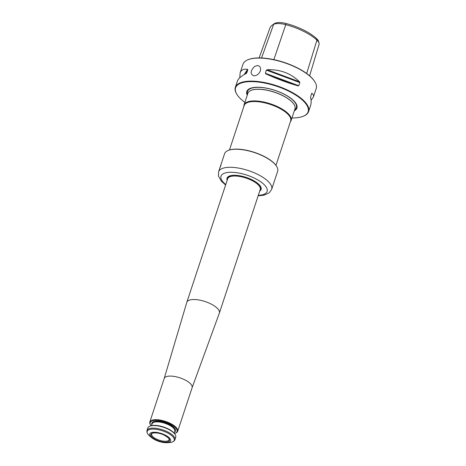 <?xml version="1.0" encoding="UTF-8"?>
<svg xmlns="http://www.w3.org/2000/svg" width="466" height="466" viewBox="0 0 466 466"><rect width="100%" height="100%" fill="white"/><g stroke="black" fill="none" stroke-linecap="round" stroke-linejoin="round"><path stroke-width="0.7" d="M291.122 120.502L294.966 108.863A24.797 9.332 -161.7 0 0 294.71 105.718A24.797 9.332 -161.7 0 0 258.747 89.291A24.797 9.332 -161.7 0 0 249.968 90.922A24.797 9.332 -161.7 0 0 247.883 93.293L244.038 104.926A24.797 9.332 18.3 0 1 254.896 100.93A24.797 9.332 18.3 0 1 280.287 108.03A24.797 9.332 18.3 0 1 291.122 120.502A24.797 9.332 18.3 0 1 290.37 121.789M294.326 110.809A26.399 9.932 -161.7 0 0 274.969 90.357A26.399 9.932 -161.7 0 0 247.242 95.233M243.869 106.411A24.797 9.332 18.3 0 1 244.038 104.926M229.453 149.988L244.172 105.491A24.488 9.215 18.3 0 1 254.902 101.541A24.488 9.215 18.3 0 1 279.973 108.555A24.488 9.215 18.3 0 1 290.673 120.869L275.959 165.372M260.337 70.954C261.088 67.826 260.115 66.009 257.407 65.502L254.541 66.504C250.219 71.071 250.026 74.187 253.976 75.865C256.941 75.597 259.061 73.96 260.337 70.954M291.961 117.956A38.206 14.376 -161.7 0 0 303.168 116.29A38.206 14.376 -161.7 0 0 276.367 86.14A38.206 14.376 -161.7 0 0 236.874 94.365A38.206 14.376 -161.7 0 0 244.877 102.386M303.168 116.29L303.576 116.127A38.573 14.51 -161.7 0 0 308.579 111.578A38.573 14.51 -161.7 0 0 291.728 92.186A38.573 14.51 -161.7 0 0 252.234 81.131A38.573 14.51 -161.7 0 0 235.336 87.352A38.573 14.51 -161.7 0 0 236.641 93.992L236.874 94.365M235.336 87.352L237.456 80.95C238.266 78.655 241.184 76.162 246.199 73.471L246.77 72.917L247.819 69.749L247.557 69.37C243.642 68.718 241.167 69.883 240.13 72.865L242.961 64.302A38.573 14.51 18.3 0 1 247.964 59.753A38.573 14.51 18.3 0 1 259.859 58.081A38.573 14.51 18.3 0 1 314.9 81.888A38.573 14.51 18.3 0 1 316.204 88.523L313.373 97.085C313.845 95.617 313.356 94.359 311.905 93.316L311.375 94.132M247.964 59.753L248.372 59.59A38.206 14.376 18.3 0 1 260.156 57.93A38.206 14.376 18.3 0 1 314.667 81.509L314.9 81.888M309.616 75.836L319.047 44.503A14.83 5.58 -161.7 0 0 319.029 43.099A14.83 5.58 -161.7 0 0 316.944 40.14A36.995 13.916 -161.7 0 0 285.606 24.616A14.83 5.58 -161.7 0 0 273.618 24.383A36.995 13.916 -161.7 0 0 272.016 25.374A36.995 13.916 -161.7 0 0 269.878 28.152L259.137 57.924M272.016 25.374L273.466 24.261A35.929 13.52 18.3 0 1 275.022 23.3A13.77 5.178 18.3 0 1 286.153 23.521A35.929 13.52 18.3 0 1 316.595 38.596A13.77 5.178 18.3 0 1 318.523 41.346L319.029 43.099M311.591 93.48L310.548 97.417C311.282 100.633 311.335 103.219 310.7 105.17L308.579 111.578M311.038 100.272L313.373 97.085M267.181 69.754L266.406 70.116L265.358 73.284L265.824 73.861C276.827 78.859 287.598 82.866 298.135 85.884L298.782 85.727L299.836 82.552L299.492 81.777C290.778 73.249 280.008 69.242 267.181 69.754L299.492 81.777M240.13 72.865L239.786 77.764M220.121 167.381L220.616 165.89A27.89 10.491 18.3 0 1 220.948 165.156M220.401 166.548A27.948 10.514 18.3 0 1 220.558 165.873A27.948 10.514 18.3 0 1 221.03 164.912L220.313 167.067A27.948 10.514 18.3 0 0 219.847 168.028L218.601 171.797L218.484 176.055L221.286 181.099L225.608 185.025M259.847 190.676A17.755 6.681 -161.7 0 0 260.977 189.213A17.755 6.681 -161.7 0 0 260.436 186.254M229.464 176.014A17.755 6.681 -161.7 0 0 227.262 178.064A17.755 6.681 -161.7 0 0 227.297 179.911M259.719 191.072A17.941 6.751 -161.7 0 0 260.494 186.348A17.941 6.751 -161.7 0 0 246.188 177.395A17.941 6.751 -161.7 0 0 229.365 176.055A17.941 6.751 -161.7 0 0 227.169 180.307M220.558 165.873L224.565 153.751A27.948 10.514 18.3 0 1 228.194 150.454A27.948 10.514 18.3 0 1 236.81 149.242A27.948 10.514 18.3 0 1 276.693 166.496A27.948 10.514 18.3 0 1 277.637 171.307L271.672 189.347A27.948 10.514 -161.7 0 0 259.463 175.298A27.948 10.514 -161.7 0 0 230.845 167.288A27.948 10.514 -161.7 0 0 218.601 171.797M228.363 150.39A27.645 10.398 18.3 0 1 228.532 150.32A27.645 10.398 18.3 0 1 237.054 149.12A27.645 10.398 18.3 0 1 276.501 166.181A27.645 10.398 18.3 0 1 276.594 166.339M261.001 189.132A17.755 6.681 18.3 0 1 259.906 190.512M227.35 179.748A17.755 6.681 18.3 0 1 227.292 177.983M152.976 436.793A9.122 3.431 18.3 0 1 151.695 434.067A9.122 3.431 18.3 0 1 151.963 433.607C151.2 432.891 158.16 432.034 163.851 434.964C167.824 437.271 169.56 438.704 169.071 439.263A9.122 3.431 18.3 0 1 169.012 439.793A9.122 3.431 18.3 0 1 162.261 440.97A9.122 3.431 18.3 0 1 152.976 436.793M152.236 437.318A9.815 3.693 18.3 0 1 159.797 433.508A9.815 3.693 18.3 0 1 168.488 441.593A9.815 3.693 18.3 0 1 152.236 437.318M151.071 425.738A14.143 5.318 18.3 0 1 150.646 425.126A14.143 5.318 18.3 0 1 165.267 422.08A14.143 5.318 18.3 0 1 175.187 433.24A14.143 5.318 18.3 0 1 174.476 433.479M150.646 425.126L150.302 424.561A14.696 5.528 18.3 0 1 149.802 422.033A14.696 5.528 18.3 0 1 165.488 421.398A14.696 5.528 18.3 0 1 177.703 431.26A14.696 5.528 18.3 0 1 175.799 432.996L175.187 433.24M173.678 432.803A14.696 5.528 -161.7 0 0 149.749 426.221A14.696 5.528 -161.7 0 0 147.844 427.957L147.006 430.497A14.696 5.528 -161.7 0 1 157.887 428.609A14.696 5.528 -161.7 0 1 172.839 435.343A14.696 5.528 -161.7 0 1 174.907 439.723L175.746 437.184A14.696 5.528 -161.7 0 0 175.251 434.656A14.696 5.528 -161.7 0 0 173.678 432.803M175.251 434.656L174.901 434.091A14.143 5.318 -161.7 0 0 173.393 432.308A14.143 5.318 -161.7 0 0 150.361 425.976L149.749 426.221M151.264 437.294A11.021 4.147 18.3 0 1 154.234 432.232A11.021 4.147 18.3 0 1 168.675 437.289A11.021 4.147 18.3 0 1 166.694 442.7A11.021 4.147 18.3 0 1 151.823 437.778A11.021 4.147 18.3 0 1 151.264 437.294M164.201 378.491L186.802 302.364A17.143 6.448 18.3 0 1 186.825 302.294A17.143 6.448 18.3 0 1 205.127 301.554A17.143 6.448 18.3 0 1 219.375 313.059A17.143 6.448 18.3 0 1 219.352 313.129L192.103 387.718M164.195 378.526A14.696 5.528 18.3 0 1 164.213 378.462A14.696 5.528 18.3 0 1 179.899 377.827A14.696 5.528 18.3 0 1 192.114 387.689A14.696 5.528 18.3 0 1 192.091 387.753M250.032 90.882A24.692 9.291 18.3 0 1 250.096 90.841A24.692 9.291 18.3 0 1 258.84 89.222A24.692 9.291 18.3 0 1 294.652 105.578A24.692 9.291 18.3 0 1 294.681 105.648M247.539 94.324A25.764 9.693 18.3 0 1 258.735 87.363A25.764 9.693 18.3 0 1 287.842 96.334A25.764 9.693 18.3 0 1 294.623 109.894M316.595 38.596L316.944 40.14L306.68 73.506M286.153 23.521L273.857 59.631M275.022 23.3L273.618 24.383L261.554 57.976M265.824 73.861L298.135 85.884M265.358 73.284L298.782 85.727M266.406 70.116L299.836 82.552M244.965 74.152L247.819 69.749M244.161 74.618L247.557 69.37M258.31 195.324A24.273 9.134 -161.7 0 0 262.399 183.068A24.273 9.134 -161.7 0 0 229.79 172.28A24.273 9.134 -161.7 0 0 225.76 184.559M166.694 442.7L169.117 442.595A14.201 5.342 -161.7 0 0 172.193 436.083A14.201 5.342 -161.7 0 0 153.448 429.104A14.201 5.342 -161.7 0 0 149.225 435.628A14.201 5.342 -161.7 0 0 149.941 436.252C147.629 434.417 146.65 432.5 147.006 430.497M151.514 425.627L152.114 423.815A11.941 4.491 18.3 0 1 164.859 423.297A11.941 4.491 18.3 0 1 174.785 431.312L174.185 433.124M151.852 424.619A12.431 4.677 18.3 0 1 165.063 422.691A12.431 4.677 18.3 0 1 174.523 432.116M186.825 302.294L227.67 178.781A17.143 6.448 18.3 0 1 245.972 178.041A17.143 6.448 18.3 0 1 260.226 189.546L219.375 313.059M259.987 190.262A17.51 6.588 -161.7 0 0 258.292 183.884A17.51 6.588 -161.7 0 0 256.446 182.375M234.981 175.28A17.51 6.588 -161.7 0 0 227.437 179.497M228.532 150.32L228.194 150.454M276.501 166.181L276.693 166.496M258.158 195.79L263.913 195.225L269.231 192.831L271.672 189.347M169.117 442.595C172.065 442.496 173.999 441.541 174.907 439.723M151.823 437.778L149.941 436.252M177.703 431.26L192.114 387.689M149.802 422.033L164.213 378.462"/></g></svg>
